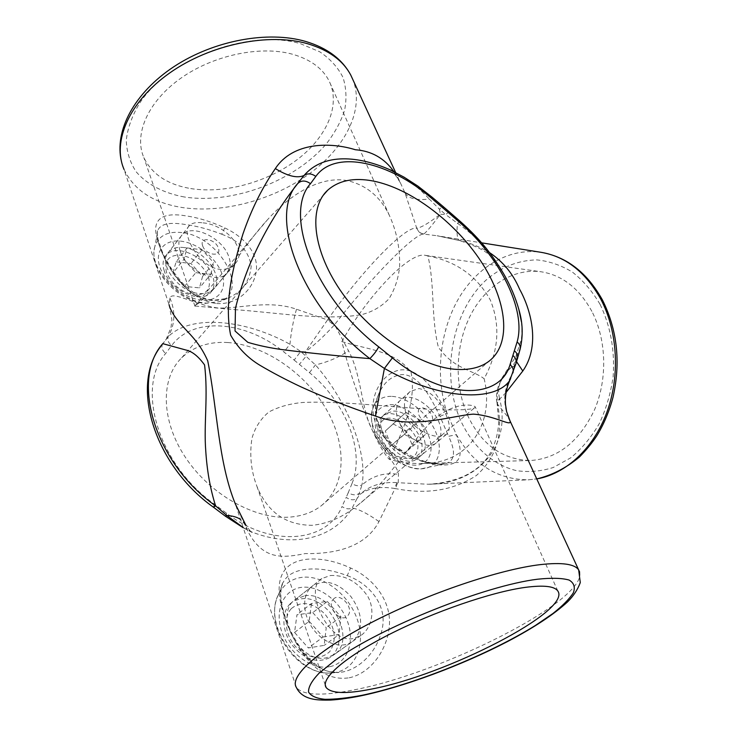 <?xml version="1.0" encoding="UTF-8"?>
<svg xmlns="http://www.w3.org/2000/svg" width="737" height="737" viewBox="0 0 737 737"><rect width="100%" height="100%" fill="white"/><g stroke="black" fill="none" stroke-linecap="round" stroke-linejoin="round"><path stroke-width="0.55" stroke-dasharray="3.69 2.76" d="M227.705 342.521C264.297 344.907 304.713 372.664 325.865 408.519C347.053 444.291 346.722 485.812 321.203 505.794C312.58 512.445 301.949 516.222 289.309 517.134C254.836 519.64 209.852 494.453 185.328 457.235C160.666 420.053 160.537 378.136 181.753 357.721C193.702 346.51 209.022 341.443 227.705 342.521M234.394 309.623C273.372 312.202 323.396 320.89 361.314 314.717C372.231 311.972 381.462 306.656 389.007 298.771C394.848 289.236 398.385 278.549 399.592 266.711C400.136 248.682 396.746 231.611 389.412 215.49C380.485 196.917 366.658 185.328 347.919 180.74C321.102 175.36 290.636 193.84 267.227 220.041C248.222 240.64 231.335 268.001 216.531 285.781C201.901 300.106 194.651 306.841 194.771 305.993L234.394 309.623M349.209 677.782C369.467 673.682 386.695 651.729 389.247 627.04C392.056 601.41 373.585 578.177 350.563 567.978C335.252 561.023 320.807 558.102 307.228 559.217C286.951 561.557 277.637 573.229 279.305 594.243C281.414 615.533 294.708 646.939 311.742 663.89C323.211 675.295 335.694 679.919 349.209 677.782M347.247 575.652C368.703 583.253 386.943 604.239 382.439 627.638C378.376 649.859 361.158 668.348 342.917 671.951L339.075 672.439C328.158 672.973 318.209 668.8 309.227 659.919C288.618 639.578 274.228 595.266 283.275 582.184C287.237 574.786 295.058 570.484 306.739 569.286C319.278 568.08 332.783 570.198 347.247 575.652L350.563 567.978M216.696 303.506C235.858 305.054 252.432 290.885 255.951 273.095C259.719 254.541 244.748 237.056 224.721 227.908C211.399 221.699 198.382 217.664 185.66 215.821C166.359 212.698 156.364 216.936 155.645 228.534C155.47 240.879 166.35 266.287 181.892 283.69C192.329 295.353 203.937 301.958 216.696 303.506M221.726 234.219C239.285 240.732 249.097 251.446 251.16 266.361C249.696 281.626 241.745 292.322 227.309 298.43L212.007 300.484C200.335 299.084 189.833 293.114 180.51 282.566C165.189 265.458 154.411 238.097 157.865 230.312L157.865 230.303C160.583 223.845 169.703 221.911 185.227 224.49C196.982 226.056 209.142 229.299 221.726 234.219L224.721 227.908M505.951 392.581L499.658 399.122C511.579 444.015 479.207 484.209 428.354 484.246L528.632 479.805L536.748 478.903L528.632 479.805C497.77 479.769 473.679 464.706 456.378 434.646L447.083 413.282C435.401 390.518 419.464 367.441 399.767 370.002C380.384 373.687 366.436 400.053 375.999 423.941C385.644 448.114 417.345 463.343 439.888 464.918C462.191 466.171 463.426 454.738 456.378 434.646L448.584 436.295C455.936 451.615 454.987 460.717 445.728 463.61L441.196 464.098C426.281 464.246 403.369 456.645 389.477 442.909C375.234 427.045 371.798 410.398 379.159 392.959C384.677 381.287 392.71 375.142 403.25 374.525C419.694 375.852 430.694 397.372 439.998 416.414L448.584 436.295M304.759 595.772C331.917 590.807 357.104 641.07 333.649 654.944L326.344 657.791C299.139 664.203 273.012 612.898 295.823 599.199L304.759 595.772M330.369 575.533C345.156 574.842 357.62 581.788 367.772 596.38C375.667 610.457 371.595 628.431 360.715 635.598L353.124 638.583C327.541 643.548 303.441 588.587 321.829 578.554L330.369 575.533M183.587 247.521C204.656 249.29 225.421 278.522 213.177 289.53C209.99 292.672 205.466 294.008 199.598 293.538C178.63 292.561 156.917 262.75 168.93 251.713C172.347 248.203 177.23 246.803 183.587 247.521M203.09 222.887C224.914 224.297 249.548 250.064 234.394 264.482C230.69 268.25 225.844 269.871 219.866 269.346C199.248 267.411 180.427 232.699 189.437 225.504C192.154 222.85 196.705 221.984 203.09 222.887M446.023 414.719C450.261 424.319 450.335 430.933 446.244 434.563L439.445 436.415C428.87 436.691 411.495 427.359 406.317 414.222C402.918 404.41 404.226 396.819 410.233 391.458L418.957 388.528C430.583 391.071 439.602 399.804 446.023 414.719M393.576 411.108C413.291 410.288 435.116 446.318 420.412 456.037L413.098 458.396C393.42 460.081 370.877 423.259 385.377 413.678L393.576 411.108M427.921 255.932L425.433 255.37C409.864 251.124 367.477 295.878 341.839 341.581C347.993 366.022 355.842 390.066 365.377 413.706C374.479 436.7 382.457 451.938 389.311 459.4C400.412 462.412 411.467 463.766 422.485 463.462C468.041 463.895 495.19 424.005 484.126 378.726C498.673 351.835 500.736 325.597 490.317 300.033C476.857 275.942 456.056 261.248 427.921 255.932C434.931 285.053 430.915 317.325 438.34 347.081C453.531 369.044 473.661 370.37 484.126 378.726M591.857 311.346C579.006 288.075 561.898 274.864 540.534 271.695C512.252 268.121 484.393 287.006 469.791 316.698C455.236 346.482 454.268 385.101 467.424 414.986C481.279 444.595 502.348 459.777 530.612 460.524C558.112 458.469 579.457 441.435 594.676 409.431C607.703 378.68 606.496 339.444 591.857 311.346M235.361 504.034L247.696 530.99C262.685 559.742 281.626 558.37 305.229 553.57C329.798 554.049 364.281 549.645 378.984 521.566L395.041 488.53L395.714 488.64C426.815 494.72 453.706 490.335 476.388 475.503C496.287 457.723 503.399 434.194 497.724 404.908L496.959 402.632L499.474 398.376L499.658 399.122L497.079 403.314L498.608 420.597C498.894 431.449 494.37 450.703 484.08 461.749C478.718 467.157 475.909 470.077 464.614 475.945C453.623 480.699 441.527 483.463 428.354 484.246L398.21 482.735L398.468 474.361C398.026 465.646 378.882 446.567 369.403 423.904C361.029 401.739 360.338 372.535 348.518 350.784L334.561 324.695C369.329 279.811 414.01 233.583 423.664 234.062L437.105 235.757L460.772 240.695C471.422 243.468 480.975 247.411 489.432 252.533M190.708 188.561C224.711 194.024 267.31 182.223 297.048 159.745C326.694 137.303 341.277 104.986 328.905 80.573C322.428 68.209 310.378 59.448 292.755 54.298C260.603 45.233 213.279 55.054 180.436 78.5C147.511 101.909 133.756 134.751 143.862 157.598C151.914 174.282 167.529 184.6 190.708 188.561M447.903 409.892C463.251 410.012 472.104 409.348 474.453 407.92L475.337 407.073C475.273 405.322 455.825 399.39 431.329 421.721C407.45 446.613 386.4 483.306 357.307 505.6C342.88 517.134 327.864 523.703 312.239 525.297C285.984 525.26 267.549 512.289 256.946 486.383C251.068 471.136 249.401 455.144 251.943 438.404C254.947 427.672 260.612 418.856 268.931 411.937C278.733 406.787 290.028 403.627 302.806 402.476C346.998 400.431 410.279 409.717 447.903 409.892M393.973 171.703L400.394 182.822L405.101 193.14L416.691 228.148C404.862 225.835 360.448 272.598 327.91 319.434L327.541 319.95L296.477 309.227C269.355 299.692 240.557 308.527 218.318 308.066C194.273 304.777 172.228 290.59 169.869 297.988L169.077 304.768L124.065 169.464C134.134 190.395 153.692 203.108 182.758 207.613C223.339 213.537 273.206 199.884 309.116 173.95C344.87 148.026 364.649 110.301 353.051 80.02M499.474 398.376C497.659 389.919 499.032 382.263 503.592 375.409L512.169 366.335L515.495 361.6L513.947 366.602L512.169 366.335C500.506 377.187 495.651 389.836 497.613 404.281L508.76 418.091M397.335 482.634C396.451 483.242 395.686 485.204 395.041 488.53C380.154 486.125 368.546 488.032 360.2 494.269L357.067 498.461L359.214 493.403L360.2 494.269C369.587 485.572 381.969 481.694 397.335 482.634L398.21 482.735C397.271 483.325 396.442 485.287 395.714 488.64M423.784 234.007C420.366 233.436 418.054 231.473 416.847 228.129C420.993 227.761 428.823 223.127 440.33 214.237L439.528 209.29L445.692 214.578L440.33 214.237C431.827 225.697 426.318 232.284 423.784 234.007L423.664 234.062C420.21 233.509 417.888 231.538 416.691 228.148M341.839 341.581C367.256 349.568 395.41 350.619 411.071 372.369C416.958 401.794 402.043 432.674 389.311 459.4M169.869 297.988C175.664 311.318 175.139 324.206 168.294 336.625C167.115 339.711 168.22 342.705 171.61 345.607C193.647 315.749 246.14 321.268 283.902 351.982L294.164 360.098L300.733 351.466L305.348 351.862L327.541 319.95L334.036 325.303L334.561 324.695L327.91 319.434M521.381 321.682C522.984 332.525 522.164 342.539 518.912 351.724L503.592 375.409L498.332 386.124C496.388 393.54 495.927 399.039 496.959 402.632L497.724 404.908M439.998 416.414L447.083 413.282C435.327 377.049 439.27 333.548 457.437 300.613C475.678 267.853 507.922 247.586 540.58 252.238M294.164 360.098L309.457 372.627C345.45 401.886 365.469 451.118 352 483.536C355.474 485.895 358.799 486.365 361.968 484.955C368.067 452.5 347.155 401.214 315.473 364.926L300.733 351.466L289.954 344.253C245.421 319.443 190.994 314.026 168.294 336.625L162.941 343.497M378.984 521.566C367.422 513.459 358.486 508.954 352.157 508.069C348.942 509.47 345.552 508.954 341.996 506.54C327.523 542.063 272.239 548.402 226.572 513.265L214.467 504.182C157.856 464.338 135.663 387.063 165.641 353.511L171.61 345.607M334.036 325.303C324.252 335.998 314.69 344.852 305.348 351.862L306.325 355.999L299.397 364.327M508.429 417.501C502.551 402.835 503.703 388.537 511.902 374.599L510.677 378.56M515.697 364.327L513.947 366.602L511.902 374.599L512.841 373.014M519.852 350.093L515.495 361.6L517.429 358.818M518.848 309.448C521.778 319.536 522.607 329.531 521.326 339.444L516.259 355.022L516.591 361.72M405.101 193.14C408.326 198.539 416.396 200.519 429.303 199.064L439.528 209.29C441.546 207.244 442.78 206.36 443.223 206.618M389.735 169.667L389.799 169.694C403.867 176.069 417.041 185.862 429.303 199.064L431.983 197.111M449.211 211.768L445.692 214.578L457.465 223.256C475.227 235.637 489.386 250.442 499.944 267.66M460.275 221.441L457.465 223.256C456.433 233.85 457.235 239.645 459.87 240.649L460.772 240.695M296.477 309.227C293.243 320.761 291.069 332.433 289.954 344.253L283.902 351.982M247.696 530.99L246.103 525.693L240.465 519.382M309.457 372.627L315.473 364.926C327.965 362.005 338.983 357.288 348.518 350.784M243.182 527.563L252.008 532.05C291.631 547.527 333.124 540.037 352.157 508.069L357.067 498.461C353.871 500.534 350.25 500.174 346.197 497.392L341.996 506.54M352 483.536L348.242 492.684C352.369 495.255 356.026 495.494 359.214 493.403L361.968 484.955C372.664 475.715 384.825 472.177 398.468 474.361M162.803 343.663L162.656 343.875C161.044 347.044 162.039 350.259 165.641 353.511M213.509 507.268L214.467 504.182M225.531 516.287L226.572 513.265M202.684 245.928C198.944 236.31 215.268 238.502 218.29 247.908C222.187 257.471 205.78 255.518 202.684 245.928M180.123 250.856C177.958 244.187 178.594 238.889 182.039 234.965C191.832 223.053 222.74 237.83 228.82 256.762C231.261 263.745 230.589 269.3 226.821 273.418C217.286 284.924 185.927 270.138 180.123 250.856M164.268 270.894C162.186 264.279 162.877 258.982 166.35 255.011C176.226 242.98 206.848 257.259 212.689 276.062C215.029 282.99 214.301 288.536 210.496 292.7C200.851 304.317 169.823 290.037 164.268 270.894M166.544 272.579C163.909 260.631 168.727 254.799 180.998 255.103C193.895 257.803 203.062 265.108 208.479 277.011C211.464 288.766 206.885 294.736 194.752 294.911C181.495 292.405 172.09 284.961 166.544 272.579M176.134 261.801L190.994 263.487L202.564 276.384L199.497 287.872L184.563 286.407L172.762 273.234L176.134 261.801L187.161 247.927L183.863 259.35L172.762 273.234M184.563 286.407L195.812 272.681L183.863 259.35M195.812 272.681L210.81 274.293L199.497 287.872M210.81 274.293L213.794 262.823L202.564 276.384M187.161 247.927L202.085 249.779L213.794 262.823M202.085 249.779L190.994 263.487M333.198 599.356C339.757 591.387 354.847 608.311 347.763 615.69C341.286 623.953 325.837 606.615 333.198 599.356M310.443 587.804L313.032 585.537C325.478 578.904 338.099 582.571 350.904 596.546C361.996 612.189 363.571 626.183 355.63 638.528L351.65 642.074C341.36 649.002 323.939 643.429 313.483 629.481C302.925 615.607 301.774 596.703 310.443 587.804M289.844 604.147L292.451 601.88C304.906 595.164 317.417 598.665 329.983 612.383C340.798 627.758 342.189 641.605 334.128 653.922L330.121 657.468C317.463 663.77 304.869 659.744 292.34 645.382C282.022 631.766 281.11 613.064 289.844 604.147M291.419 608.532C301.617 600.471 312.801 602.332 324.971 614.105C335.455 627.758 337.049 640.269 329.752 651.619C319.812 660.435 308.425 658.777 295.601 646.653C285.053 634.907 283.266 616.878 291.419 608.532M312.764 612.613L326.224 627.731L324.197 645.372L308.324 647.943L294.542 632.447L296.965 614.759L312.764 612.613L327.292 601.447L311.438 603.492L296.965 614.759M294.542 632.447L309.172 621.282L311.438 603.492M309.172 621.282L323.147 636.989L308.324 647.943M323.147 636.989L339.066 634.52L324.197 645.372M327.292 601.447L340.945 616.768L339.066 634.52M340.945 616.768L326.224 627.731M418.34 411.439C418.533 402.844 433.347 410.988 432.591 419.215C432.564 427.921 417.492 419.758 418.34 411.439M396.478 408.888C396.819 404.963 398.247 401.978 400.762 399.924C412.656 388.989 442.642 413.853 440.901 432.96C440.689 437.308 439.169 440.597 436.322 442.808C424.448 453.605 393.853 427.718 396.478 408.888M377.943 425.369C378.348 421.453 379.813 418.459 382.356 416.377C394.387 405.322 424.005 429.717 421.988 448.778C421.711 453.117 420.145 456.406 417.28 458.644C405.258 469.543 375.069 444.162 377.943 425.369M379.693 428.05C381.075 405.12 420.127 426.308 417.842 448.299C416.055 458.478 409.293 461.132 397.575 456.267C385.939 448.916 379.979 439.51 379.693 428.05M392.987 423.812L406.419 430.998L412.398 445.406L404.917 452.868L391.236 445.664L385.285 431.016L405.912 412.444L385.285 431.016M391.236 445.664L404.373 434.351L398.275 419.602M404.373 434.351L418.137 441.693L404.917 452.868M418.137 441.693L425.553 434.277L412.398 445.406M405.912 412.444L419.427 419.777L425.553 434.277M419.427 419.777L406.419 430.998M302.317 577.292C291.612 578.609 283.745 584.229 278.697 594.151C262.298 623.134 298.356 677.285 331.936 672.89L335.565 672.439C356.874 668.579 366.105 642.913 356.929 618.426C348.048 593.875 323.193 574.961 302.317 577.292M329.448 666.718C311.769 670.154 288.766 653.304 281.635 631.36C274.238 609.462 284.252 589.112 301.82 587.325C319.296 585.224 340.218 601.079 347.578 621.696C355.188 642.259 347.238 663.604 329.448 666.718M311.742 663.89L311.051 660.767L309.227 659.919M181.827 232.579C167.64 231.068 158.658 235.711 154.89 246.49C147.63 266.997 179.404 301.912 206.48 303.11L219.515 301.663C250.691 291.834 219.322 236.006 181.827 232.579M201.892 300.134C185.217 298.826 165.051 282.953 159.828 266.84C154.355 250.691 164.895 238.954 181.394 241.229C197.82 243.274 216.392 258.208 221.874 273.602C227.586 289.005 218.649 301.682 201.892 300.134M181.892 283.69L181.984 282.547L180.51 282.566M391.301 396.359C383.12 396.257 377.316 399.518 373.889 406.151C361.885 426.493 395.566 471.348 421.361 468.852L425.313 468.382C439.584 465.36 443.398 447.506 434.646 429.607C426.05 411.688 406.695 396.736 391.301 396.359M415.898 465.167C402.328 465.747 383.876 451.201 377.344 434.618C371.706 416.11 376.22 406.115 390.896 404.641C404.383 404.853 421.481 418.616 428.114 434.425C434.931 450.233 429.57 464.844 415.898 465.167M579.641 572.059C587.269 600.379 441.684 673.498 353.52 689.97C322.032 696.244 302.981 695.406 296.366 687.455L235.361 504.044M184.296 196.982C163.983 193.241 147.151 184.674 136.198 171.832C130.053 162.545 126.736 152.089 126.257 140.454C127.547 128.358 131.96 116.013 139.486 103.41C168.727 58.177 250.294 28.292 300.733 43.805L319.803 51.82C330.305 58.978 338.043 67.528 343 77.459C346.307 87.924 346.832 98.869 344.594 110.292C340.863 121.743 334.819 132.863 326.473 143.669C295.003 181.026 232.818 204.518 184.296 196.982M600.13 304.455C610.549 326.187 614.898 350.158 613.166 376.349C610.761 393.245 606.118 409.044 599.227 423.757C591.212 437.41 581.723 448.759 570.742 457.815L553.183 467.525C540.884 471.385 528.65 472.435 516.48 470.648C492.592 464.844 472.463 446.161 460.68 420.606C440.588 374.986 451.357 312.433 485.775 280.346C501.049 267.07 518.074 260.253 536.849 259.894C549.166 261.138 560.995 265.182 572.336 272.045C583.096 280.484 592.364 291.281 600.13 304.455M348.242 492.684L346.197 497.392M321.203 505.794L488.834 361.36M278.697 594.151C262.51 625.179 296.67 676.557 331.936 672.89L339.075 672.439C325.118 671.49 324.685 671.49 311.051 660.767C302.078 651.969 293.298 637.339 289.272 627.786C284.031 614.898 281.212 604.349 280.815 596.141C280.843 588.522 281.663 583.87 283.275 582.175L278.697 594.151M154.89 246.49C148.091 269.604 177.912 301.626 205.098 303.386L219.515 301.663L227.309 298.43C223.458 299.977 218.723 300.558 213.085 300.18C209.419 299.987 204.702 298.531 198.926 295.804C192.956 292.543 187.309 288.121 181.984 282.547L173.186 271.557C167.585 262.519 163.992 256.071 162.426 252.22L158.068 239.488C157.119 234.219 157.045 231.16 157.865 230.312L154.89 246.49M373.889 406.151C373.014 407.34 372.222 410.61 371.512 415.954C371.282 424.586 373.88 433.457 379.315 442.559C390.564 459.243 404.346 468.041 420.643 468.944L445.728 463.61L441.601 463.997C440.007 463.969 436.958 464.347 424.88 461.482C410.822 456.728 398.699 449.662 388.51 440.284C381.315 430.767 377.141 422.458 375.99 415.346C375.105 407.321 376.165 399.859 379.159 392.959L373.889 406.151M124.065 169.464L121.513 161.689M360.715 635.598L333.649 654.944M234.394 264.482L213.177 289.53M446.244 434.563L420.412 456.037M425.433 255.37L540.534 271.695M389.412 215.49L328.905 80.573M557.835 591.028L475.337 407.073M390.684 170.109C390.647 168.266 393.88 172.504 400.394 182.831L395.668 172.569M325.284 685.069L256.946 486.383M195.001 306.279L143.862 157.598M499.999 267.743C494.361 259.59 493.136 258.788 490.077 255.822C486.088 251.114 476.019 246.057 459.87 240.649L437.105 235.757L481.574 242.832M422.485 463.462L530.612 460.524M410.233 391.458L385.377 413.678M189.437 225.504L168.93 251.713M321.829 578.554L295.823 599.199M194.771 305.993L267.227 220.041M357.307 505.6L474.453 407.92M169.077 304.768L171.896 319.83L170.993 327.56L166.147 339.416L160.583 346.63M243.247 527.747L252.174 532.492C252.551 533.745 250.525 531.478 246.103 525.693M181.753 357.721L323.202 195.369M182.039 234.965L166.35 255.011M226.821 273.418L210.496 292.7M313.032 585.537L292.451 601.88M351.65 642.074L330.121 657.468M400.762 399.924L382.356 416.377M436.322 442.808L417.28 458.644"/><path stroke-width="1.11" d="M373.244 181.035C410.988 188.534 455.144 222.086 481.04 261.432C506.927 300.696 512.169 343.488 488.834 361.36C480.92 367.284 470.538 369.983 457.686 369.449C422.642 368.049 372.701 336.026 342.769 293.87C312.672 251.741 307.983 208.212 327.67 190.238C338.79 180.408 353.981 177.341 373.244 181.035M489.432 252.533C502.947 261.524 512.989 273.722 519.567 289.134C532.676 312.857 539.502 347.339 522.8 371.015L505.951 392.581M371.356 689.104C445.802 675.203 571.875 611.028 557.835 591.028C554.556 586.191 543.722 584.975 525.334 587.371C491.653 591.922 433.826 611.728 389.21 634.483C344.483 657.247 320.236 678.814 326.113 687.483C331.18 693.591 346.261 694.125 371.356 689.104M508.76 418.091L509.976 420.781C512.427 427.497 495.66 415.705 473.32 414.13C450.758 415.788 413.089 429.791 375.437 416.064C348.279 406.861 323.35 397.077 300.622 386.704C285.993 379.804 272.441 372.673 259.977 365.303C247.807 358.007 238.042 347.975 230.653 335.188C223.965 302.152 233.15 265.854 242.97 233.905C251.326 209.594 262.123 187.815 275.343 168.58C293.086 141.541 331.06 142.121 355.326 149.74C371.577 150.947 384.456 158.271 393.973 171.703M169.077 304.768C170.68 311.207 175.922 319.149 184.803 328.582C191.583 335.971 200.482 344.326 207.733 360.854C217.36 408.436 218.06 461.528 235.361 504.034L246.103 525.693M162.941 343.497C130.44 379.085 154.245 462.753 215.619 505.932C210.312 489.202 207.023 470.832 205.752 450.832C203.642 424.374 208.331 395.096 204.554 364.907C198.299 356.247 192.035 351.273 185.77 349.983L162.803 343.663M442.965 207.935L443.223 206.618L449.211 211.768L448.769 212.929L431.587 198.317C389.597 162.011 335.372 149.04 315.805 176.419L310.489 183.697C305.606 180.215 301.341 180.169 297.702 183.568C278.623 207.65 262.805 234.302 250.239 263.505C244.26 277.978 239.332 292.865 235.462 308.158L235.039 330.987L247.825 342.337C258.586 345.552 270.184 348.002 282.621 349.67C308.379 352.94 337.454 355.916 369.845 358.624C300.954 306.085 267.485 215.6 297.702 183.568L304.022 175.489C324.096 152.237 359.278 156.272 389.735 169.667L390.684 170.109M310.489 183.697C282.907 213.804 314.736 297.785 378.698 346.841L392.388 357.887C444.402 400.642 500.193 399.822 510.041 364.594L517.125 341.894C526.421 309.807 499.714 257.093 459.962 222.703L448.769 212.929M375.437 416.064L384.41 368.436L369.845 358.624C373.705 354.727 376.653 350.803 378.698 346.841M510.677 378.56L509.691 380.568C495.255 401.637 441.712 400.919 384.41 368.436L392.388 357.887M275.343 168.58C287.725 176.189 297.287 178.492 304.022 175.489C307.679 173.075 311.604 173.388 315.805 176.419M516.591 361.72L522.8 371.015M499.944 267.66L503.684 273.851C510.373 285.431 515.412 297.251 518.802 309.3L521.381 321.682M240.465 519.382C236.844 517.024 232.339 515.762 226.932 515.578L243.182 527.563M160.583 346.63C129.85 386.234 154.963 465.821 213.454 507.222L215.619 505.932L226.932 515.578L225.467 516.241L213.509 507.268M449.211 211.768L460.275 221.441L459.962 222.703M431.587 198.317L431.983 197.111L417.897 186.111L404.134 177.212L389.772 169.685M519.852 350.093L520.129 349.191C520.598 346.473 519.594 344.041 517.125 341.894M517.429 358.818L517.66 357.924C518.019 355.298 516.978 352.968 514.537 350.932M515.697 364.327L516.02 363.415C516.665 360.54 515.688 357.933 513.09 355.575M512.841 373.014L513.127 372.093C513.625 369.32 512.602 366.823 510.041 364.594M518.848 309.448L518.802 309.3C522.809 322.484 523.252 335.777 520.129 349.191L516.02 363.415L509.691 380.568C506.402 388.187 504.992 396.11 505.453 404.346L506.623 411.55L509.976 420.781L578.674 569.941L580.286 582.598C577.707 589.572 573.469 596.003 567.554 601.899C553.8 614.52 533.781 627.749 507.498 641.568C461.906 665.262 404.106 686.838 360.568 695.903C349.513 698.123 339.527 699.514 330.6 700.067C317.325 700.362 313.529 699.293 310.415 698.501C303.662 696.649 298.982 692.973 296.366 687.455C289.061 676.538 318.246 649.721 373.466 621.494C428.538 593.267 499.944 569.296 540.479 564.606C562.009 562.22 574.74 563.998 578.674 569.941L579.641 572.059M537.697 579.199C485.259 585.51 380.716 627.233 334.948 660.416L318.955 673.305C311.733 680.933 308.269 687.17 308.554 692.025C310.885 695.995 316.385 698.427 325.026 699.321C335.197 699.358 347.505 698.022 361.959 695.313C414.581 684.406 489.276 654.235 535.44 625.427L552.953 613.488C562.589 605.851 569.379 598.96 573.331 592.815C575.431 587.251 574.04 583.004 569.148 580.074C562.156 578.048 551.672 577.753 537.697 579.199M353.051 80.02L350.775 75.1C343.083 60.6 328.849 50.19 308.084 43.879C269.125 32.419 210.561 44.119 169.796 72.899C128.911 101.632 112.015 141.808 124.065 169.464M540.58 252.238C566.504 256.577 587.131 272.515 602.47 300.042C617.293 329.854 620.821 362.217 613.055 397.142C609.352 411.182 603.953 424.042 596.859 435.733C592.106 442.974 586.247 450.114 579.282 457.152C566.08 468.05 551.902 475.301 536.757 478.921C565.601 473.983 593.386 448.778 606.855 412.352C620.259 375.934 617.744 331.3 600.821 299.204C585.565 271.925 565.482 256.273 540.58 252.238L481.574 242.832M121.513 161.689C113.922 130.698 134.576 92.604 174.098 66.551C213.758 40.498 267.734 30.429 305.56 41.419C327.071 47.841 342.143 59.061 350.775 75.1L395.668 172.569M326.113 687.483L325.284 685.069M460.275 221.441C481.777 240.621 492.519 255.38 503.684 273.851L499.999 267.743M323.202 195.369L327.67 190.238M443.223 206.618L431.983 197.111M225.531 516.287L243.247 527.747"/></g></svg>
